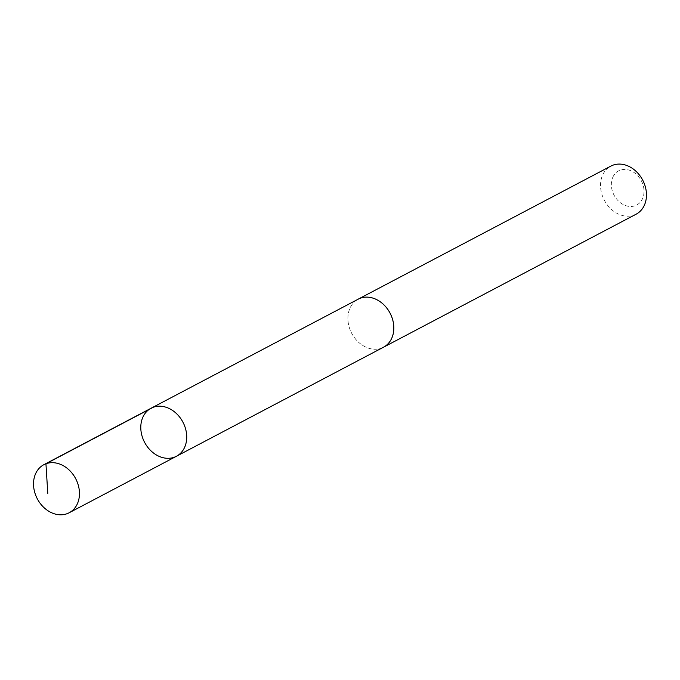 <?xml version="1.0" encoding="UTF-8"?>
<svg xmlns="http://www.w3.org/2000/svg" width="680" height="680" viewBox="0 0 680 680"><rect width="100%" height="100%" fill="white"/><g stroke="black" fill="none" stroke-linecap="round" stroke-linejoin="round"><path stroke-width="0.51" stroke-dasharray="3.4 2.55" d="M151.105 408.221A27.157 21.658 -117.8 0 0 144.594 442.348A27.157 21.658 -117.8 0 0 176.418 456.28M383.52 347.208A27.149 21.649 62.2 0 1 355.801 339.337A27.149 21.649 62.2 0 1 350.14 307.819A27.149 21.649 62.2 0 1 358.216 299.166M382.865 347.548A27.166 21.666 62.2 0 1 355.495 339.005A27.166 21.666 62.2 0 1 350.132 307.81A27.166 21.666 62.2 0 1 357.57 299.506M636.149 214.183A27.166 21.666 62.2 0 1 608.421 206.312A27.166 21.666 62.2 0 1 602.76 174.777A27.166 21.666 62.2 0 1 610.836 166.115M612.935 177.004A19.32 15.41 62.2 0 1 641.146 180.446A19.32 15.41 62.2 0 1 628.966 206.38A19.32 15.41 62.2 0 1 612.935 177.004"/><path stroke-width="1.02" d="M151.105 408.221L358.216 299.166A27.149 21.649 62.2 0 1 385.934 307.028A27.149 21.649 62.2 0 1 391.587 338.555A27.149 21.649 62.2 0 1 383.52 347.208L176.418 456.28A27.157 21.658 -117.8 0 0 184.493 447.627A27.157 21.658 -117.8 0 0 178.831 416.092A27.157 21.658 -117.8 0 0 151.105 408.221A27.157 21.658 -117.8 0 0 144.594 442.348A27.157 21.658 -117.8 0 0 176.418 456.28A27.157 21.658 -117.8 0 0 184.493 447.627A27.157 21.658 -117.8 0 0 178.831 416.092A27.157 21.658 -117.8 0 0 151.105 408.221L43.834 464.704A27.166 21.666 62.2 0 1 71.57 472.575A27.166 21.666 62.2 0 1 77.222 504.118A27.166 21.666 62.2 0 1 69.147 512.771A27.166 21.666 62.2 0 1 41.412 504.909A27.166 21.666 62.2 0 1 35.76 473.365A27.166 21.666 62.2 0 1 43.834 464.704M357.57 299.506A27.166 21.666 62.2 0 1 358.207 299.149A27.166 21.666 62.2 0 1 390.039 313.089A27.166 21.666 62.2 0 1 383.52 347.216A27.166 21.666 62.2 0 1 382.865 347.548M358.207 299.149L610.836 166.115A27.166 21.666 62.2 0 1 642.668 180.055A27.166 21.666 62.2 0 1 636.149 214.183L383.52 347.216M153.213 407.286L45.942 463.769L47.779 493.331M176.418 456.28L69.147 512.771"/></g></svg>

